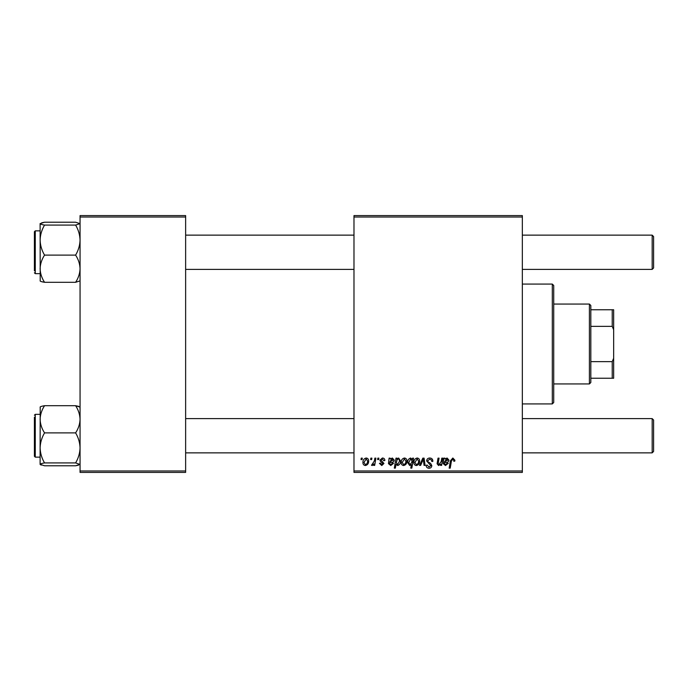 <?xml version="1.0" encoding="UTF-8"?>
<svg xmlns="http://www.w3.org/2000/svg" width="688" height="688" viewBox="0 0 688 688"><rect width="100%" height="100%" fill="white"/><g stroke="black" fill="none" stroke-linecap="round" stroke-linejoin="round"><path stroke-width="1.03" d="M353.985 215.593L522.338 215.593L522.338 217.021L353.985 217.021L353.985 215.593M382.382 458.01C383.964 458.07 384.79 458.887 384.859 460.47L383.818 460.736L382.33 458.913L380.963 460.031L383.947 463.463L381.771 465.535L379.406 463.325L380.447 463.196L381.823 464.624L382.915 463.626L380.447 461.433L379.931 460.109L382.382 458.01M389.107 458.139L390.173 458.139L390.285 459.042L392.341 458.01L394.198 460.1C394 461.674 393.08 462.448 391.42 462.422L389.666 462.68L389.52 463.54L390.836 464.624L392.513 463.196L393.545 463.325L390.75 465.535L388.453 463.635L389.107 458.139M401.199 462.499C401.138 460.057 402.213 458.561 404.432 458.01C406.075 458.225 406.9 459.188 406.909 460.9C407.004 463.437 405.911 464.976 403.624 465.535C401.964 465.269 401.156 464.254 401.199 462.499M452.85 458.01L454.897 460.212L454.802 461.123L453.762 461.252L453.856 460.384L452.79 459.18L451.423 461.055L450.227 468.124L449.169 468.124L450.408 460.805L452.85 458.01M412.37 459.455L412.602 458.139L413.522 458.139L411.828 468.124L410.779 468.124L411.39 464.641L409.678 465.535L407.683 462.594C407.597 460.255 408.569 458.733 410.624 458.01L412.37 459.455M419.525 465.398L422.819 458.139L424.092 458.139L425.089 465.398L424.049 465.398L423.309 459.257L420.643 465.398L419.525 465.398M426.62 460.943C426.809 459.068 427.85 458.096 429.751 458.01C431.849 458.122 432.881 459.249 432.847 461.39L431.806 461.51L431.539 460.04L429.682 459.18L427.661 460.848L427.927 461.725L430.636 463.42L431.806 465.604C431.677 467.315 430.748 468.201 429.011 468.253C427.205 468.141 426.233 467.178 426.096 465.363L427.136 465.036L429.045 467.092L430.774 465.664L426.62 460.943M361.011 459.567L361.252 458.139L362.292 458.139L362.069 459.567L361.011 459.567M353.985 470.979L522.338 470.979L522.338 472.407L353.985 472.407L353.985 217.021M522.338 470.979L522.338 217.021M413.909 462.499C413.849 460.057 414.924 458.561 417.143 458.01C418.786 458.225 419.611 459.188 419.62 460.9C419.714 463.437 418.622 464.976 416.335 465.535C414.675 465.269 413.866 464.254 413.909 462.499M443.837 458.139L444.912 458.139L445.016 459.042L447.08 458.01L448.929 460.1C448.739 461.674 447.811 462.448 446.159 462.422L444.396 462.68L444.259 463.54L445.575 464.624L447.243 463.196L448.284 463.325L445.48 465.535L443.192 463.635L443.837 458.139M441.214 461.51L441.782 458.139L442.831 458.139L441.601 465.398L440.552 465.398L440.759 464.185L438.6 465.535L437.078 463.764L438.024 458.139L439.073 458.139L438.127 463.738L438.927 464.624L441.214 461.51M395.996 458.139L397.045 458.139L396.864 459.145L398.636 458.01L400.554 460.96C400.648 463.282 399.694 464.804 397.681 465.535L396.047 464.331L395.359 468.124L394.31 468.124L395.996 458.139M362.937 462.499C362.877 460.057 363.952 458.561 366.171 458.01C367.813 458.225 368.639 459.188 368.648 460.9C368.742 463.437 367.65 464.976 365.362 465.535C363.694 465.269 362.894 464.254 362.937 462.499M370.608 459.567L370.849 458.139L371.89 458.139L371.666 459.567L370.608 459.567M374.324 461.046L374.848 458.139L375.897 458.139L374.676 465.398L373.627 465.398L373.885 463.901L372.199 465.535L371.494 465.269L374.324 461.046M377.609 459.567L377.85 458.139L378.89 458.139L378.675 459.567L377.609 459.567M80.057 215.593L185.631 215.593L185.631 217.021L80.057 217.021L80.057 215.593M185.631 470.979L185.631 472.407L80.057 472.407L80.057 470.979L185.631 470.979L185.631 217.021M80.057 470.979L80.057 217.021M416.378 464.624C417.943 464.047 418.682 462.843 418.579 461.012L417.134 458.913L414.95 462.499L416.378 464.624M411.768 462.491L412 460.831L410.702 458.913L408.724 462.577L410.014 464.624L411.768 462.491M446.753 458.913L444.577 461.768L447.888 460.1L446.753 458.913M403.667 464.624C405.232 464.047 405.972 462.843 405.868 461.012L404.424 458.913L402.239 462.499L403.667 464.624M397.621 464.624L399.504 461.184L399.109 459.369L398.292 458.913L397.088 459.816L396.374 462.749L397.621 464.624M392.022 458.913L389.838 461.768L393.158 460.1L392.022 458.913M365.405 464.624C366.971 464.047 367.702 462.843 367.607 461.012L366.162 458.913L363.978 462.499L365.405 464.624M552.301 284.075L553.728 285.503L553.728 402.497L552.301 403.925L552.301 284.075L522.338 284.075M552.301 403.925L522.338 403.925M40.214 406.918L40.11 447.905C40.274 442.633 41.753 437.628 44.548 432.89C41.77 428.658 40.291 424.126 40.11 419.293C40.274 414.52 41.753 409.996 44.548 405.705C41.762 406.152 40.282 406.625 40.11 407.133M34.4 415.191L35.26 414.339L35.26 457.142L34.4 456.282L34.4 417.195M80.057 407.133L75.611 405.705C78.389 409.936 79.868 414.468 80.057 419.293C79.885 424.075 78.406 428.598 75.611 432.89L44.548 432.89M78.819 406.402L75.611 405.705L44.548 405.705M75.611 432.89C78.389 437.568 79.868 442.573 80.057 447.905C79.885 453.177 78.406 458.182 75.611 462.921L44.548 462.921C41.77 458.251 40.291 453.237 40.11 447.905L40.11 464.348C40.282 463.841 41.77 463.368 44.548 462.921M75.611 462.921L80.057 464.452M80.057 464.348L75.611 465.776L44.548 465.776L40.11 464.348M75.611 465.776L78.484 465.174M40.214 464.563L41.332 465.079M44.548 222.224L75.611 222.224L80.057 223.652L75.611 225.079C78.389 229.749 79.868 234.763 80.057 240.095C79.885 245.367 78.406 250.372 75.611 255.11C78.389 259.342 79.868 263.874 80.057 268.707C79.885 273.48 78.406 278.004 75.611 282.295L44.548 282.295C41.77 278.064 40.291 273.532 40.11 268.707C40.274 263.925 41.753 259.402 44.548 255.11C41.77 250.432 40.291 245.427 40.11 240.095C40.274 234.823 41.753 229.818 44.548 225.079C41.762 224.632 40.282 224.159 40.11 223.652L44.548 222.224L41.676 222.826M34.4 270.805L34.4 231.718L35.26 230.858L35.26 273.661L34.4 272.809M75.611 225.079L44.548 225.079M75.611 255.11L44.548 255.11M75.611 282.295L80.057 280.867M40.11 280.867C40.282 281.375 41.77 281.848 44.548 282.295L41.34 281.598M40.11 223.548L40.214 281.082M653.6 420.041L653.6 451.431L652.172 452.859L652.172 418.614L653.6 420.041M185.631 452.859L353.985 452.859M522.338 452.859L652.172 452.859M185.631 418.614L353.985 418.614M522.338 418.614L652.172 418.614M652.172 235.141L653.6 236.569L653.6 267.959L652.172 269.386L652.172 235.141L522.338 235.141M353.985 235.141L185.631 235.141M652.172 269.386L522.338 269.386M353.985 269.386L185.631 269.386M589.401 304.053L590.82 305.481L590.82 382.519L589.401 383.947L589.401 304.053L553.728 304.053M590.82 309.755L613.653 309.755L613.653 378.245L612.225 378.245L612.225 361.647L613.653 358.267M590.82 361.647L612.225 361.647M613.653 329.733L612.225 326.353L612.225 309.755M590.82 326.353L612.225 326.353M590.82 378.245L612.225 378.245M35.26 414.339L40.11 414.339M35.26 457.142L40.11 457.142M35.26 273.661L40.11 273.661M35.26 230.858L40.11 230.858M589.401 383.947L553.728 383.947"/></g></svg>

